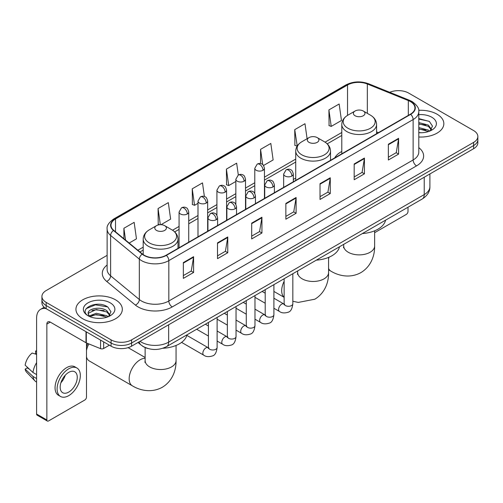 <?xml version="1.0" encoding="UTF-8"?>
<svg xmlns="http://www.w3.org/2000/svg" width="503" height="503" viewBox="0 0 503 503"><rect width="100%" height="100%" fill="white"/><g stroke="black" fill="none" stroke-linecap="round" stroke-linejoin="round"><path stroke-width="0.75" d="M295.726 178.049A25.609 14.788 0 0 0 293.318 179.527M341.782 151.46A25.609 14.788 0 0 0 334.747 157.867M147.907 348.497A14.499 8.369 180 0 1 142.053 345.756M107.126 255.354L46.169 290.552A14.499 8.369 0 0 0 41.925 296.468L41.925 302.781A14.499 8.369 0 0 0 46.169 308.697L111.088 346.177A14.499 8.369 0 0 0 131.585 346.177L473.606 148.718A14.499 8.369 0 0 0 477.85 142.802L477.85 139.645A14.499 8.369 0 0 1 473.606 145.562A14.499 8.369 0 0 0 477.85 139.645L477.85 136.489A14.499 8.369 0 0 0 473.606 130.566L408.688 93.086A14.499 8.369 0 0 0 389.737 92.313M41.925 296.468A14.499 8.369 0 0 0 46.169 302.385L111.088 339.865A14.499 8.369 0 0 0 131.585 339.865L131.585 343.021L473.606 145.562L131.585 343.021A14.499 8.369 0 0 1 111.088 343.021A14.499 8.369 0 0 0 131.585 343.021L131.585 346.177M46.169 302.385L46.169 305.541L111.088 343.021L46.169 305.541A14.499 8.369 0 0 1 41.925 299.625A14.499 8.369 0 0 0 46.169 305.541L46.169 308.697M437.044 114.194A23.195 13.392 0 0 0 418.697 110.32A23.195 13.392 0 0 1 437.044 114.194A23.195 13.392 0 0 1 443.841 123.663A23.195 13.392 0 0 0 437.044 114.194M115.527 299.819A23.195 13.392 0 0 0 90.251 296.921A23.195 13.392 0 0 0 75.934 309.288A23.195 13.392 0 0 0 82.725 318.757A23.195 13.392 0 0 0 108.007 321.662A23.195 13.392 0 0 0 122.323 309.288A23.195 13.392 0 0 0 115.527 299.819A23.195 13.392 0 0 0 90.251 296.921A23.195 13.392 0 0 0 75.934 309.288A23.195 13.392 0 0 0 82.725 318.757A23.195 13.392 0 0 0 108.007 321.662A23.195 13.392 0 0 0 122.323 309.288A23.195 13.392 0 0 0 115.527 299.819M410.391 101.568A15.461 8.928 180 0 1 414.925 107.881A15.461 8.928 180 0 1 410.391 114.194L166.097 255.241A15.461 8.928 180 0 1 142.494 254.046L113.791 230.38A15.461 8.928 180 0 1 110.993 225.256A15.461 8.928 180 0 1 115.52 218.943L347.529 84.994A15.461 8.928 180 0 1 367.335 83.995L408.329 100.569A15.461 8.928 180 0 1 410.391 101.568M410.668 101.411A15.851 9.148 0 0 0 408.549 100.386L367.555 83.812A15.851 9.148 0 0 0 347.259 84.837L115.25 218.786A15.851 9.148 0 0 0 113.477 230.506L142.179 254.172A15.851 9.148 0 0 0 166.367 255.398L410.668 114.351A15.851 9.148 0 0 0 410.668 101.411M183.35 262.597L183.35 278.379L193.598 272.463L193.598 256.681L183.35 262.597M183.35 275.581L191.247 271.023L193.561 257.203A3.867 2.232 -120 0 0 193.598 256.681M191.178 271.06L193.598 272.463M217.516 242.874L217.516 258.655L227.771 252.732L227.771 236.951L217.516 242.874M217.516 255.851L225.413 251.293L227.727 237.479A3.867 2.232 -120 0 0 227.771 236.951M225.344 251.337L227.771 252.732M251.689 223.143L251.689 238.925L261.937 233.008L261.937 217.227L251.689 223.143M251.689 236.127L259.579 231.569L261.893 217.749A3.867 2.232 -120 0 0 261.937 217.227M259.51 231.606L261.937 233.008M388.354 144.242L388.354 160.017L398.609 154.1L398.609 138.319L388.354 144.242M388.354 157.219L396.251 152.661L398.565 138.847A3.867 2.232 -120 0 0 398.609 138.319M396.182 152.705L398.609 154.1M354.187 163.965L354.187 179.747L364.436 173.831L364.436 158.049L354.187 163.965M354.187 176.949L362.085 172.391L364.398 158.571A3.867 2.232 -120 0 0 364.436 158.049M362.015 172.428L364.436 173.831M320.021 183.689L320.021 199.471L330.27 193.554L330.27 177.773L320.021 183.689M320.021 196.673L327.918 192.115L330.232 178.295A3.867 2.232 -120 0 0 330.27 177.773M327.849 192.152L330.27 193.554M285.855 203.419L285.855 219.201L296.104 213.278L296.104 197.503L285.855 203.419M285.855 216.397L293.746 211.838L296.06 198.025A3.867 2.232 -120 0 0 296.104 197.503M293.677 211.882L296.104 213.278M418.792 137.011A23.195 13.392 0 0 0 443.841 123.663A23.195 13.392 0 0 1 418.792 137.011M131.585 339.865L473.606 142.406A14.499 8.369 0 0 0 477.85 136.489M160.973 224.696L170.63 219.119L168.316 202.627L158.068 208.544L158.231 224.231M129.17 243.056L136.464 238.843L134.15 222.357L123.901 228.274L123.901 238.711M263.534 165.481L273.135 159.941L270.821 143.449L260.567 149.366L260.567 163.569M307.094 138.721L304.988 123.725L294.739 129.642L294.903 145.329M328.905 109.912L331.219 126.404L341.468 120.487L339.154 103.995L328.905 109.912L329.069 125.599M204.394 196.522L202.483 182.903L192.234 188.82L192.398 204.507M238.315 175.019L236.655 163.173L226.4 169.096L226.57 184.777M226.4 169.096L228.714 185.582L235.85 181.464M228.714 185.582L226.4 184.72M260.567 149.366L262.704 164.594M294.739 129.642L297.223 146.033M297.053 146.128L294.739 145.266M331.219 126.404L328.905 125.536M192.234 188.82L194.548 205.312L197.993 203.319M194.548 205.312L192.234 204.444M159.589 224.74L158.068 224.168M158.068 208.544L160.331 224.69M123.901 228.274L125.555 240.076M418.792 132.591L421.665 132.742M418.792 127.58L428.367 130.107L429.644 131.126M418.792 128.837L428.594 131.516M418.792 122.569L428.367 125.096L431.505 129.428M418.792 123.826L428.367 126.347L431.253 129.755M418.792 132.698A15.75 9.092 0 0 0 431.781 130.095A15.75 9.092 0 0 0 431.781 117.23A15.75 9.092 0 0 0 418.792 114.634M430.015 130.975L432.486 126.127L429.361 121.424L418.792 118.607M418.792 119.098L429.147 121.28M418.792 124.109L425.664 124.964M418.792 129.12L425.664 129.975M374.641 232.682L406.292 214.41A2.414 1.396 120 0 0 408.002 211.449L408.002 207.217M355.074 115.753A5.797 3.345 0 0 0 363.279 115.753A5.797 3.345 0 0 0 363.279 111.018L370.478 115.174A15.983 9.224 0 0 1 370.478 128.221A15.983 9.224 0 0 1 347.875 128.221A15.983 9.224 0 0 1 347.875 115.174C343.945 117.513 341.908 120.619 341.782 124.486A17.398 10.041 0 0 0 346.875 131.591A17.398 10.041 0 0 0 365.832 133.767A17.398 10.041 0 0 0 376.571 124.486C376.445 120.619 374.414 117.513 370.478 115.174L363.279 111.018A5.797 3.345 0 0 0 355.074 111.018A5.797 3.345 0 0 0 355.074 115.753M362.374 233.562A26.577 15.341 0 0 0 385.562 220.176M309.018 142.343A5.797 3.345 0 0 0 317.217 142.343A5.797 3.345 0 0 0 317.217 137.608L324.416 141.764A15.983 9.224 0 0 1 324.416 154.817A15.983 9.224 0 0 1 301.819 154.817A15.983 9.224 0 0 1 301.819 141.764C297.883 144.103 295.852 147.209 295.726 151.082A17.398 10.041 0 0 0 300.819 158.181A17.398 10.041 0 0 0 319.776 160.356A17.398 10.041 0 0 0 330.515 151.082C330.383 147.209 328.352 144.103 324.416 141.764L317.217 137.608A5.797 3.345 0 0 0 309.018 137.608A5.797 3.345 0 0 0 309.018 142.343M316.312 260.158A26.577 15.341 0 0 0 339.5 246.766M86.485 347.02A10.632 6.137 -60 0 1 87.799 343.492M88.861 343.926A15.461 8.928 120 0 0 86.485 350.396M86.485 356.96A15.461 8.928 120 0 0 89.314 360.972L132.364 385.826A15.461 8.928 -60 0 1 129.994 373.433A15.461 8.928 -60 0 1 140.092 359.808A15.461 8.928 -60 0 1 145.134 358.325M156.496 230.405A5.797 3.345 0 0 0 164.695 230.405A5.797 3.345 0 0 0 164.695 225.671L171.894 229.827A15.983 9.224 0 0 1 171.894 242.874A15.983 9.224 0 0 1 149.297 242.874A15.983 9.224 0 0 1 149.297 229.827C145.361 232.166 143.33 235.266 143.198 239.139A17.398 10.041 0 0 0 148.297 246.244A17.398 10.041 0 0 0 167.254 248.419A17.398 10.041 0 0 0 177.993 239.139C177.861 235.266 175.83 232.166 171.894 229.827L164.695 225.671A5.797 3.345 0 0 0 156.496 225.671A5.797 3.345 0 0 0 156.496 230.405M162.79 348.271A26.577 15.341 0 0 0 186.978 334.828M103.656 341.889L103.656 348.497L109.377 345.19M46.006 308.603A19.328 11.16 -120 0 0 40.605 309.32A19.328 11.16 -120 0 0 36.6 318.166L36.6 414.038L46.854 419.955L46.854 324.083A4.835 2.792 60 0 1 47.854 321.876A4.835 2.792 60 0 1 50.269 322.115L85.994 342.738L85.994 331.691M46.854 419.955A2.414 1.396 120 0 0 47.351 421.061L37.103 415.145A2.414 1.396 -60 0 1 36.6 414.038M47.351 421.061A2.414 1.396 120 0 0 48.558 420.942L84.774 400.036A2.414 1.396 120 0 0 86.485 397.074L86.485 342.964M103.656 348.497A2.414 1.396 180 0 1 100.562 348.654L86.315 342.895A2.414 1.396 180 0 1 85.994 342.738M68.716 392.101A12.078 6.973 120 0 0 76.613 381.456A12.078 6.973 120 0 0 74.758 371.78A12.078 6.973 120 0 0 68.716 372.377A12.078 6.973 120 0 0 60.825 383.022A12.078 6.973 120 0 0 62.68 392.698A12.078 6.973 120 0 0 68.716 392.101M60.913 382.739A12.078 6.973 120 0 0 65.252 375.232M36.6 351.377L35.575 351.069L35.575 353.49L36.6 354.087M76.934 368.014L74.884 366.825A16.429 9.488 120 0 0 66.666 367.643A16.429 9.488 120 0 0 55.934 382.117A16.429 9.488 120 0 0 58.455 395.283L60.505 396.465A16.429 9.488 120 0 0 68.716 395.654A16.429 9.488 120 0 0 79.449 381.18A16.429 9.488 120 0 0 76.934 368.014A16.429 9.488 120 0 0 68.716 368.825A16.429 9.488 120 0 0 57.983 383.305A16.429 9.488 120 0 0 60.505 396.465M36.6 362.669A15.945 9.205 120 0 0 32.972 372.497L25.15 365.178A12.562 7.256 120 0 1 32.161 353.037L36.6 354.389M36.6 374.59L32.972 372.497M29.381 369.139L27.25 367.913L25.15 369.127L32.972 376.445L36.6 378.539M32.972 376.445A15.945 9.205 120 0 0 34.94 380.897A15.945 9.205 120 0 0 36.147 381.846L36.6 382.11M36.6 350.78A12.562 7.256 120 0 0 35.575 351.069M25.15 369.127A12.562 7.256 120 0 0 26.634 372.251L34.94 380.897M96.507 318.261L100.154 318.368M89.27 315.947L96.299 313.262L106.85 315.733L108.126 316.752M89.918 316.62L96.299 314.52L107.076 317.142M89.377 316.431L88.251 313.79A10.921 6.306 0 0 0 90.012 316.708M109.987 315.054L106.85 310.722C100.292 305.83 86.805 308.848 88.251 313.79L88.207 313.306M88.277 313.941L88.578 313.13L96.299 309.508L106.85 311.973L109.742 315.381M108.497 316.601L110.968 311.753L107.843 307.05C96.796 299.109 77.154 309.578 88.497 315.991L89.056 316.337M110.264 302.856A15.75 9.092 0 0 0 87.987 302.856A15.75 9.092 0 0 0 87.987 315.721A15.75 9.092 0 0 0 110.264 315.721A15.75 9.092 0 0 0 110.264 302.856M86.189 308.628L95.444 304.837L107.636 306.905M91.967 310.477L95.444 309.848L104.146 310.59M91.967 315.488L95.444 314.859L104.146 315.601M140.029 341.304A19.328 11.16 0 0 0 141.324 342.134A19.328 11.16 0 0 0 168.656 342.134L424.23 194.579A19.328 11.16 0 0 0 429.895 186.688C430.034 191.486 427.481 195.592 422.231 199.006L166.656 346.561A9.664 5.577 60 0 0 168.656 342.134L168.656 324.775M424.23 177.219L424.23 194.579A9.664 5.577 60 0 1 422.231 199.006M139.243 341.757A9.664 6.464 129.5 0 0 140.928 344.901L137.992 342.48M473.606 148.718L473.606 142.406M111.088 346.177L111.088 339.865M418.792 147.643A24.163 13.946 180 0 1 416.547 165.877L172.246 306.924A4.835 2.792 60 0 1 168.832 301.008L413.126 159.96A19.328 11.16 0 0 0 418.792 152.069L418.792 111.672A19.328 11.16 180 0 1 413.126 119.563A4.835 2.792 -120 0 0 410.668 114.351M172.246 306.924A24.163 13.946 180 0 1 138.08 306.924A24.163 13.946 180 0 1 135.37 305.063L106.667 281.391A24.163 13.946 180 0 1 107.126 265.024M141.494 301.008A19.328 11.16 0 0 0 168.832 301.008L168.832 260.604A19.328 11.16 180 0 1 139.331 259.114L110.622 235.448A19.328 11.16 180 0 1 107.126 229.047L107.126 269.445A19.328 11.16 0 0 0 110.622 275.845L139.331 299.518A19.328 11.16 0 0 0 141.494 301.008M418.792 111.672C419.433 108.648 417.213 105.284 412.127 101.568L409.587 100.336A4.835 2.264 112 0 0 408.549 100.386M409.587 100.336L368.592 83.762C360.588 80.926 352.987 81.341 345.8 84.994A4.835 2.792 60 0 1 347.259 84.837M115.25 218.786A4.835 2.792 -120 0 0 113.791 218.943C108.774 222.546 106.554 225.916 107.126 229.047M113.477 230.506A4.835 3.232 129.5 0 0 110.622 235.448L110.622 275.845A4.835 3.232 -50.5 0 1 106.667 281.391M368.592 83.762A4.835 2.264 112 0 0 367.555 83.812M142.179 254.172A4.835 3.232 129.5 0 0 139.331 259.114L139.331 299.518A4.835 3.232 -50.5 0 1 135.37 305.063M166.367 255.398A4.835 2.792 60 0 1 168.832 260.604L413.126 119.563L413.126 159.96A4.835 2.792 60 0 0 416.547 165.877M115.52 218.943L115.52 231.808M408.329 100.569L408.329 115.388M367.335 83.995L367.335 113.364M378.407 132.66L376.571 131.918M347.529 84.994L347.529 115.382M341.782 132.503L325.064 142.16M295.726 159.093L264.446 177.157M254.782 182.734L245.514 188.084M235.85 193.661L226.589 199.012M216.925 204.589L207.657 209.94M197.993 215.517L188.732 220.867M179.068 226.444L172.535 230.217M143.198 247.155L137.872 250.23M285.855 203.916L296.06 198.025M320.021 184.192L330.232 178.295M354.187 164.462L364.398 158.571M388.354 144.738L398.565 138.847M251.689 223.646L261.893 217.749M217.516 243.37L227.727 237.479M183.35 263.1L193.561 257.203M374.641 230.814L374.641 245.948A15.461 8.928 180 0 1 370.114 252.261A15.461 8.928 180 0 1 348.246 252.261A15.461 8.928 180 0 1 343.712 245.948L343.511 247.772M374.641 245.948C374.848 254.889 371.453 266.238 360.903 272.613C350.113 278.561 338.588 275.826 330.943 271.174A15.461 8.928 -60 0 1 328.585 268.464M328.585 258.762A15.461 8.928 -60 0 1 329.119 257.178M328.585 257.404L328.585 272.538A15.461 8.928 180 0 1 324.051 278.851A15.461 8.928 180 0 1 302.184 278.851A15.461 8.928 180 0 1 297.657 272.538L297.455 274.361M284.138 297.242A15.461 8.928 -60 0 1 284.138 281.309M176.056 345.46L176.056 360.601A15.461 8.928 180 0 1 171.529 366.913A15.461 8.928 180 0 1 149.661 366.913A15.461 8.928 180 0 1 145.134 360.601L144.933 362.424M291.903 176.019A4.835 2.792 0 0 0 293.318 174.044C292.551 171.253 291.784 169.882 291.023 169.932C289.621 168.945 287.974 168.926 286.069 169.863A4.835 2.792 60 0 1 288.483 170.102A4.835 2.792 -120 0 1 291.903 176.019A4.835 2.792 0 0 1 285.069 176.019A4.835 2.792 0 0 1 283.654 174.044L286.069 169.863M273.902 308.264L279.479 311.476A4.351 2.509 -60 0 1 278.813 307.993A4.351 2.509 -60 0 1 281.649 304.164A4.351 2.509 -60 0 1 281.843 304.057A4.351 2.509 -60 0 1 283.824 303.944L273.902 298.222M284.384 304.384L283.994 304.705L284.138 303.768A4.351 2.509 -0 0 0 285.408 305.541A4.351 2.509 -0 0 0 291.363 305.654A4.351 2.509 -0 0 0 292.834 303.768C292.237 308.817 290.671 311.64 288.144 312.231C284.509 313.338 281.617 313.086 279.479 311.476M272.972 186.946A4.835 2.792 0 0 0 274.387 184.972C273.619 182.18 272.859 180.81 272.092 180.86C270.696 179.879 269.042 179.854 267.137 180.791A4.835 2.792 60 0 1 269.558 181.03A4.835 2.792 -120 0 1 272.972 186.946A4.835 2.792 0 0 1 266.137 186.946A4.835 2.792 0 0 1 264.723 184.972L267.137 180.791M254.977 319.191L260.548 322.41A4.351 2.509 -60 0 1 259.881 318.921A4.351 2.509 -60 0 1 262.723 315.092A4.351 2.509 -60 0 1 262.918 314.985A4.351 2.509 -60 0 1 264.899 314.878L254.977 309.15M265.458 315.312L265.068 315.632L265.207 314.696A4.351 2.509 -0 0 0 266.483 316.469A4.351 2.509 -0 0 0 272.431 316.582A4.351 2.509 -0 0 0 273.902 314.696C273.311 319.745 271.746 322.568 269.212 323.159C265.578 324.265 262.692 324.014 260.548 322.41M254.046 197.874A4.835 2.792 0 0 0 255.461 195.9C254.694 193.108 253.927 191.737 253.166 191.788C251.764 190.807 250.117 190.782 248.212 191.718A4.835 2.792 60 0 1 250.626 191.957A4.835 2.792 -120 0 1 254.046 197.874A4.835 2.792 0 0 1 247.212 197.874A4.835 2.792 0 0 1 245.797 195.9L248.212 191.718M236.045 330.119L241.616 333.338A4.351 2.509 -60 0 1 240.95 329.849A4.351 2.509 -60 0 1 243.792 326.019A4.351 2.509 -60 0 1 243.986 325.913A4.351 2.509 -60 0 1 245.967 325.806L236.045 320.078M246.527 326.24L246.137 326.566L246.275 325.623A4.351 2.509 -0 0 0 247.551 327.403A4.351 2.509 -0 0 0 253.506 327.51A4.351 2.509 -0 0 0 254.977 325.623C254.38 330.672 252.814 333.495 250.287 334.086C246.652 335.193 243.76 334.941 241.616 333.338M235.115 208.802A4.835 2.792 0 0 0 236.529 206.827C235.762 204.036 235.002 202.665 234.235 202.722C232.839 201.734 231.185 201.709 229.28 202.646A4.835 2.792 60 0 1 231.701 202.885A4.835 2.792 -120 0 1 235.115 208.802A4.835 2.792 0 0 1 228.28 208.802A4.835 2.792 0 0 1 226.866 206.827L229.28 202.646M217.12 341.047L222.691 344.266A4.351 2.509 -60 0 1 222.024 340.783A4.351 2.509 -60 0 1 224.866 336.947A4.351 2.509 -60 0 1 225.055 336.84A4.351 2.509 -60 0 1 227.042 336.733L217.12 331.005M227.601 337.173L227.211 337.494L227.35 336.551A4.351 2.509 -0 0 0 228.62 338.33A4.351 2.509 -0 0 0 234.574 338.437A4.351 2.509 -0 0 0 236.045 336.551C235.448 341.606 233.889 344.423 231.355 345.014C227.721 346.121 224.835 345.869 222.691 344.266M216.183 219.729A4.835 2.792 0 0 0 217.604 217.761C216.837 214.963 216.07 213.593 215.309 213.649C213.907 212.662 212.26 212.637 210.355 213.574A4.835 2.792 60 0 1 212.769 213.813A4.835 2.792 -120 0 1 216.183 219.729A4.835 2.792 0 0 1 209.355 219.729A4.835 2.792 0 0 1 207.934 217.761L210.355 213.574M181.589 342.392L203.759 355.193A4.351 2.509 -60 0 1 203.093 351.71A4.351 2.509 -60 0 1 205.934 347.875A4.351 2.509 -60 0 1 206.129 347.774A4.351 2.509 -60 0 1 208.11 347.661L186.846 335.382M208.67 348.101L208.28 348.422L208.418 347.479A4.351 2.509 -0 0 0 209.694 349.258A4.351 2.509 -0 0 0 215.642 349.365A4.351 2.509 -0 0 0 217.12 347.479C216.523 352.534 214.957 355.351 212.423 355.942C208.789 357.048 205.903 356.797 203.759 355.193M263.031 170.278A4.835 2.792 0 0 0 264.446 168.304C263.679 165.512 262.912 164.141 262.151 164.192C260.755 163.205 259.102 163.186 257.196 164.123A4.835 2.792 60 0 1 259.611 164.362A4.835 2.792 -120 0 1 263.031 170.278A4.835 2.792 0 0 1 256.197 170.278A4.835 2.792 0 0 1 254.782 168.304L257.196 164.123M244.1 181.206A4.835 2.792 0 0 0 245.514 179.231C244.747 176.44 243.986 175.069 243.226 175.119C241.824 174.139 240.17 174.113 238.271 175.05A4.835 2.792 60 0 1 240.686 175.289A4.835 2.792 -120 0 1 244.1 181.206A4.835 2.792 0 0 1 237.265 181.206A4.835 2.792 0 0 1 235.85 179.231L238.271 175.05M225.174 192.133A4.835 2.792 0 0 0 226.589 190.159C225.822 187.368 225.055 185.997 224.294 186.047C222.892 185.066 221.245 185.041 219.339 185.978A4.835 2.792 60 0 1 221.754 186.217A4.835 2.792 -120 0 1 225.174 192.133A4.835 2.792 0 0 1 218.34 192.133A4.835 2.792 0 0 1 216.925 190.159L219.339 185.978M206.243 203.061A4.835 2.792 0 0 0 207.657 201.087C206.89 198.295 206.129 196.924 205.362 196.981C203.966 195.994 202.313 195.969 200.408 196.906A4.835 2.792 60 0 1 202.828 197.145A4.835 2.792 -120 0 1 206.243 203.061A4.835 2.792 0 0 1 199.408 203.061A4.835 2.792 0 0 1 197.993 201.087L200.408 196.906M187.317 213.989A4.835 2.792 0 0 0 188.732 212.021C187.965 209.223 187.198 207.852 186.437 207.909C185.035 206.922 183.388 206.896 181.482 207.833A4.835 2.792 60 0 1 183.897 208.072A4.835 2.792 -120 0 1 187.317 213.989A4.835 2.792 0 0 1 180.483 213.989A4.835 2.792 0 0 1 179.068 212.021L181.482 207.833M46.854 324.083L50.269 322.115M86.315 331.879L86.315 342.895M100.562 348.654L100.562 340.103M166.656 346.561C158.879 350.465 151.101 350.465 143.324 346.561L140.928 344.901M429.895 186.688L429.895 173.95M345.8 84.994L113.791 218.943M341.782 135.445L327.227 143.852M295.726 162.035L264.446 180.093M254.782 185.676L245.514 191.027M235.85 196.604L226.589 201.954M216.925 207.532L207.657 212.882M197.993 218.459L188.732 223.81M179.068 229.387L174.698 231.908M143.198 250.098L139.966 251.959M330.943 271.174L328.585 269.809M376.571 133.723L376.571 124.486M341.782 153.805L341.782 124.486M355.074 111.018L347.875 115.174M343.712 244.339L343.712 245.948M328.585 272.538C328.792 281.479 325.391 292.828 314.847 299.203L298.285 302.422L292.834 301.259M284.138 297.336L273.902 291.426M330.515 160.312L330.515 151.082M295.726 180.401L295.726 151.082M309.018 137.608L301.819 141.764M297.657 270.928L297.657 272.538M176.056 360.601C176.264 369.535 172.869 380.89 162.324 387.26C151.529 393.208 140.004 390.479 132.364 385.826M177.993 248.369L177.993 239.139M143.198 254.581L143.198 239.139M156.496 225.671L149.297 229.827M145.134 357.488L128.108 347.661M145.134 347.56L145.134 360.601M284.711 304.296L283.824 303.944M292.834 273.714L292.834 303.768M293.318 181.79L293.318 174.044M265.207 303.24L254.977 297.336M284.138 278.731L284.138 303.768M283.654 187.368L283.654 174.044M265.207 293.199L262.145 291.432M265.779 315.224L264.899 314.878M273.902 284.641L273.902 314.696M274.387 192.718L274.387 184.972M246.275 314.168L236.045 308.264M265.207 289.659L265.207 314.696M264.723 198.295L264.723 184.972M246.275 304.126L243.213 302.36M246.854 326.151L245.967 325.806M254.977 295.569L254.977 325.623M255.461 203.646L255.461 195.9M227.35 325.095L217.12 319.191M246.275 300.593L246.275 325.623M245.797 209.223L245.797 195.9M227.35 315.054L224.288 313.287M227.922 337.079L227.042 336.733M236.045 306.497L236.045 336.551M236.529 214.574L236.529 206.827M208.418 336.029L196.66 329.239M227.35 311.52L227.35 336.551M226.866 220.157L226.866 206.827M208.418 325.982L205.356 324.215M208.99 348.007L208.11 347.661M217.12 317.424L217.12 347.479M217.604 225.501L217.604 217.761M208.418 322.448L208.418 347.479M207.934 231.084L207.934 217.761M264.446 198.459L264.446 168.304M254.782 193.435L254.782 168.304M245.514 209.386L245.514 179.231M235.85 204.363L235.85 179.231M226.589 220.314L226.589 190.159M216.925 215.29L216.925 190.159M207.657 231.242L207.657 201.087M197.993 236.825L197.993 201.087M188.732 242.169L188.732 212.021M179.068 247.753L179.068 212.021M40.605 309.32L44.17 307.258"/></g></svg>
